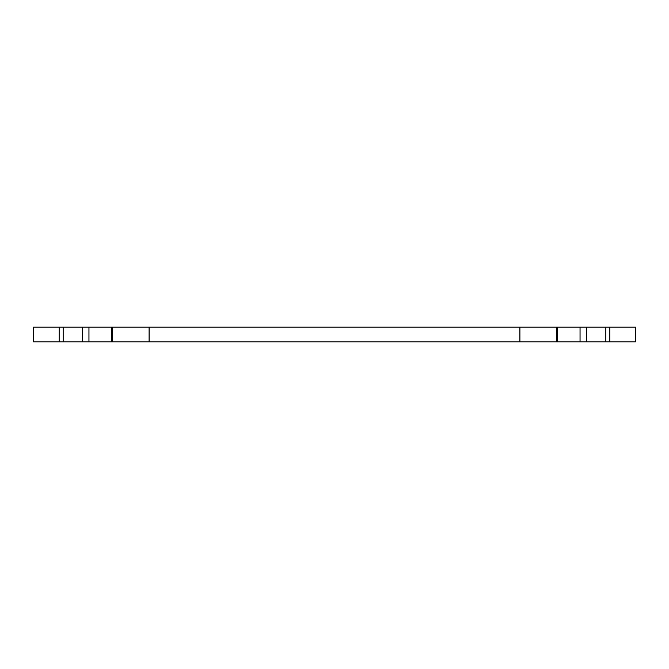 <?xml version="1.0" encoding="UTF-8"?>
<svg xmlns="http://www.w3.org/2000/svg" width="669" height="669" viewBox="0 0 669 669"><rect width="100%" height="100%" fill="white"/><g stroke="black" fill="none" stroke-linecap="round" stroke-linejoin="round"><path stroke-width="1" d="M635.55 341.842L635.55 327.158L609.852 327.158L609.852 341.842L635.55 341.842M59.148 341.842L59.148 327.158L33.45 327.158L33.45 341.842L556.616 341.842L556.616 327.158L609.852 327.158M556.616 341.842L609.852 341.842M59.148 327.158L112.384 327.158L112.384 341.842L112.384 327.158L556.616 327.158M605.846 341.842L605.846 327.158M586.437 341.842L586.437 327.158M580.048 341.842L580.048 327.158M557.419 341.842L557.419 327.158M519.905 341.842L519.905 327.158M149.095 341.842L149.095 327.158M112.384 341.842L112.384 327.158L112.384 341.842M111.581 341.842L111.581 327.158M88.952 341.842L88.952 327.158M82.563 341.842L82.563 327.158M63.154 341.842L63.154 327.158"/></g></svg>
